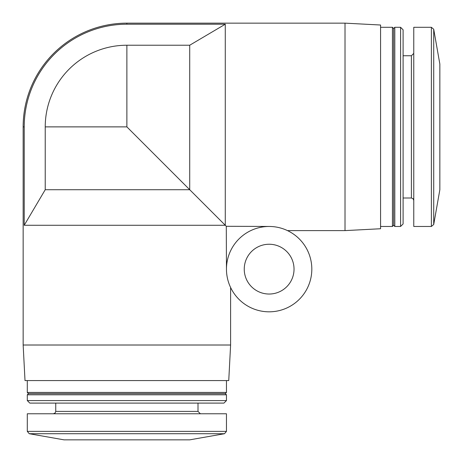 <?xml version="1.0" encoding="UTF-8"?>
<svg xmlns="http://www.w3.org/2000/svg" width="463" height="463" viewBox="0 0 463 463"><rect width="100%" height="100%" fill="white"/><g stroke="black" fill="none" stroke-linecap="round" stroke-linejoin="round"><path stroke-width="0.69" d="M126.879 45.229L126.879 126.879L45.229 126.879A81.65 81.65 0 0 1 126.879 45.229L189.714 45.229L225.278 24.215L126.879 24.215L126.879 23.15L345.01 23.15L345.01 230.609L287.494 230.609M225.278 24.215L225.278 225.278L226.285 226.285L269.142 226.459M230.609 287.494L230.609 345.01L23.15 345.01L23.15 126.879L24.215 126.879L24.215 225.278L45.229 189.714L45.229 126.879M226.285 226.285L226.459 269.142M126.879 126.879L225.278 225.278L24.215 225.278M269.142 311.819A42.677 42.677 0 0 0 306.101 247.803A42.677 42.677 0 0 0 232.177 247.803A42.677 42.677 0 0 0 269.142 311.819M189.714 45.229L189.714 189.714L45.229 189.714M345.01 23.15L380.574 25.014L380.574 228.745L345.01 230.609M380.574 27.3L392.433 27.3L392.433 226.459L380.574 226.459M392.433 27.3L393.614 28.486L393.614 225.278L392.433 226.459M394.8 27.3L394.8 226.459L400.588 226.459L400.588 27.3L394.8 27.3L393.614 28.486M400.588 27.3L403.099 29.811L403.099 223.947L400.588 226.459M403.099 55.751L411.399 55.751L411.399 198.008L413.06 198.691L413.772 200.381M413.772 53.378L411.399 55.751M431.383 27.3L413.772 27.3L413.772 226.459L431.383 226.459L433.715 224.503L433.715 29.256L431.383 27.3L431.383 226.459M433.715 29.256L439.85 64.05L439.85 189.714L433.715 224.503M230.609 345.01L228.745 380.574L25.014 380.574L23.15 345.01M226.459 380.574L226.459 392.433L27.3 392.433L27.3 380.574M226.459 392.433L225.278 393.614L28.486 393.614L27.3 392.433M226.459 394.8L27.3 394.8L27.3 400.588L226.459 400.588L226.459 394.8L225.278 393.614M226.459 400.588L223.947 403.099L29.811 403.099L27.3 400.588M198.008 403.099L198.008 411.399L55.751 411.399L55.068 413.06L53.378 413.772M200.381 413.772L198.008 411.399M226.459 431.383L226.459 413.772L27.3 413.772L27.3 431.383L29.256 433.715L224.503 433.715L226.459 431.383L27.3 431.383M224.503 433.715L189.714 439.85L64.05 439.85L29.256 433.715M126.879 24.215A102.664 102.664 0 0 0 24.215 126.879M269.142 294.034A24.898 24.898 0 0 0 290.7 256.693A24.898 24.898 0 0 0 247.578 256.693A24.898 24.898 0 0 0 269.142 294.034M393.614 225.278L394.8 226.459M403.099 198.008L411.399 198.008M28.486 393.614L27.3 394.8M55.751 403.099L55.751 411.399M126.879 23.15A103.729 103.729 0 0 0 23.15 126.879"/></g></svg>
